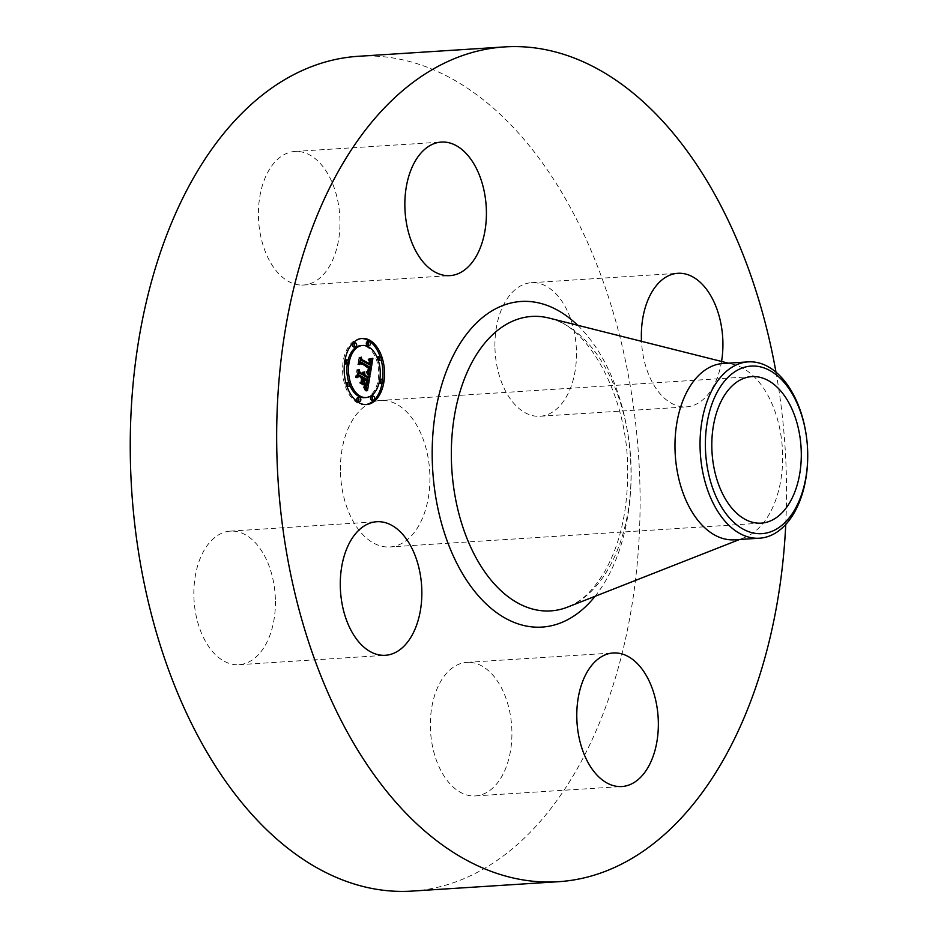 <?xml version="1.0" encoding="UTF-8"?>
<svg xmlns="http://www.w3.org/2000/svg" width="938" height="938" viewBox="0 0 938 938"><rect width="100%" height="100%" fill="white"/><g stroke="black" fill="none" stroke-linecap="round" stroke-linejoin="round"><path stroke-width="0.7" stroke-dasharray="4.69 3.52" d="M299.972 285.011A66.926 40.651 -93.7 0 1 258.489 217.968A66.926 40.651 -93.7 0 1 294.919 151.464A66.926 40.651 -93.7 0 1 298.436 151.487A66.926 40.651 -93.7 0 1 339.908 218.531A66.926 40.651 -93.7 0 1 303.49 285.035A66.926 40.651 -93.7 0 1 299.972 285.011M358.386 56.292A418.266 254.046 -93.7 0 1 640.056 493.494A418.266 254.046 -93.7 0 1 411.946 891.1M340.435 470.219A73.41 44.59 -93.7 0 1 380.465 400.432A73.41 44.59 -93.7 0 1 429.909 477.172A73.41 44.59 -93.7 0 1 389.868 546.96A73.41 44.59 -93.7 0 1 340.435 470.219M494.924 346.321A66.926 40.651 -93.7 0 1 531.424 282.701A66.926 40.651 -93.7 0 1 576.483 352.653A66.926 40.651 -93.7 0 1 539.995 416.273A66.926 40.651 -93.7 0 1 494.924 346.321M470.372 662.392A66.926 40.651 -93.7 0 1 511.843 729.436A66.926 40.651 -93.7 0 1 475.425 795.928A66.926 40.651 -93.7 0 1 471.908 795.905A66.926 40.651 -93.7 0 1 430.425 728.861A66.926 40.651 -93.7 0 1 466.854 662.369A66.926 40.651 -93.7 0 1 470.372 662.392M275.42 601.082A66.926 40.651 -93.7 0 1 238.92 664.702A66.926 40.651 -93.7 0 1 193.849 594.739A66.926 40.651 -93.7 0 1 230.349 531.131A66.926 40.651 -93.7 0 1 275.42 601.082M775.984 372.163A418.266 254.046 -93.7 0 1 786.49 484.102A418.266 254.046 -93.7 0 1 785.751 524.448M806.75 439.136A88.336 53.654 -93.7 0 1 807.712 454.098M723.163 363.498A88.336 53.654 -93.7 0 1 733.504 364.46A88.336 53.654 -93.7 0 1 782.655 455.833A88.336 53.654 -93.7 0 1 744.608 537.521A88.336 53.654 -93.7 0 1 734.477 539.807M721.557 361.458A66.926 40.651 -93.7 0 1 686.417 406.869A66.926 40.651 -93.7 0 1 641.486 341.315M361.447 338.524A33.123 20.12 86.3 0 0 360.649 338.548A33.123 20.12 86.3 0 0 342.651 366.758A33.123 20.12 86.3 0 0 357.46 402.871A33.123 20.12 86.3 0 0 364.894 404.665A33.123 20.12 86.3 0 0 365.691 404.583M382.129 383.126A33.123 20.12 86.3 0 0 382.622 379.808M381.098 359.711A33.123 20.12 86.3 0 0 380.113 356.581M364.448 397.653A26.1 15.852 86.3 0 0 378.635 375.423A26.1 15.852 86.3 0 0 366.969 346.966A26.1 15.852 86.3 0 0 361.107 345.559M347.916 360.708A26.1 15.852 86.3 0 0 347.318 363.792M348.784 382.446A26.1 15.852 86.3 0 0 349.827 385.307M379.831 379.315A2.005 1.219 86.3 0 0 379.222 382.399M380.312 383.267A2.005 1.219 86.3 0 0 381.403 381.567A2.005 1.219 86.3 0 0 380.511 379.374M358.152 401.558A2.005 1.219 86.3 0 0 359.242 399.858A2.005 1.219 86.3 0 0 358.339 397.665L359.934 397.56M371.858 400.209A2.005 1.219 86.3 0 0 372.949 398.498A2.005 1.219 86.3 0 0 372.046 396.305M345.02 359.993A2.005 1.219 86.3 0 0 344.516 363.299M345.489 363.944A2.005 1.219 86.3 0 0 346.579 362.244A2.005 1.219 86.3 0 0 345.688 360.051M346.052 383.408A2.005 1.219 86.3 0 0 346.779 386.433A2.005 1.219 86.3 0 0 347.025 386.526M347.236 386.538A2.005 1.219 86.3 0 0 348.326 384.838A2.005 1.219 86.3 0 0 347.423 382.645M367.661 345.653A2.005 1.219 86.3 0 0 368.751 343.953A2.005 1.219 86.3 0 0 367.848 341.76L369.443 341.655M377.311 357.8A2.005 1.219 86.3 0 0 378.131 360.567A2.005 1.219 86.3 0 0 378.366 360.661M378.577 360.673A2.005 1.219 86.3 0 0 379.667 358.973A2.005 1.219 86.3 0 0 378.776 356.78M353.954 347.013A2.005 1.219 86.3 0 0 355.045 345.301A2.005 1.219 86.3 0 0 354.142 343.12M369.982 376.009L366.981 377.346M363.428 374.907L362.631 371.976L362.666 374.954M362.291 374.59L362.08 372.327L362.033 374.602M358.715 372.761L357.648 369.736L356.51 376.443L357.917 375.306L362.209 377.686L361.669 380.816L359.864 382.329L363.44 384.31L362.994 383.079M362.408 381.426L362.713 379.257L366.008 381.086L364.46 386.069L366.289 380.863L362.772 378.917L362.924 378.084L366.899 380.289L365.797 385.342L363.803 386.632L365.972 390.29L366.383 387.898M365.081 386.163L366.676 386.069L367.766 379.784M368.188 377.264L368.388 376.103M364.343 374.473L363.44 374.532M364.39 374.086L363.428 374.145M364.413 373.711L363.381 373.781M364.401 373.359L363.323 373.43M364.366 373.031L363.241 373.101M364.319 372.714L363.123 372.796M364.249 372.421L362.983 372.503M364.225 371.87L362.631 371.976M364.073 371.894L362.478 371.987M364.237 372.409L362.654 372.503M364.307 372.667L362.713 372.761M364.354 372.914L362.76 373.019M364.39 373.172L362.795 373.277M364.401 373.43L362.818 373.535M364.413 373.687L362.818 373.793M364.401 373.945L362.818 374.039M364.378 374.192L362.795 374.297M364.343 374.45L362.76 374.555M364.307 374.649L362.713 374.754M363.651 374.379L362.303 374.473M363.674 374.133L362.338 374.215M363.686 373.629L362.349 373.711M363.663 373.383L362.338 373.476M363.639 373.148L362.303 373.23M363.592 372.914L362.267 372.996M363.545 372.691L362.22 372.773M363.475 372.456L362.162 372.55M363.674 372.222L362.08 372.327M363.452 372.386L361.857 372.48M363.522 372.597L361.927 372.703M363.569 372.808L361.986 372.914M363.616 373.019L362.021 373.125M363.651 373.23L362.056 373.336M363.674 373.441L362.08 373.547M363.686 373.652L362.091 373.758M363.674 374.074L362.091 374.18M363.663 374.285L362.068 374.391M359.242 369.631L357.648 369.736M358.105 376.337L356.51 376.443M363.792 377.58L362.209 377.686M363.264 380.711L361.669 380.816M361.458 382.223L359.864 382.329M365.023 384.205L363.44 384.31M363.522 379.21L362.713 379.257M367.59 380.98L366.008 381.086M367.555 381.32L365.961 381.426M367.508 381.649L365.926 381.754M367.473 381.942L365.879 382.047M367.391 382.47L365.797 382.563M367.333 382.786L365.738 382.88M367.274 383.079L365.691 383.185M367.227 383.361L365.632 383.466M367.168 383.63L365.574 383.724M367.11 383.877L365.515 383.97M367.051 384.099L365.468 384.193M367.004 384.299L365.41 384.404M366.723 385.084L365.128 385.19M366.582 385.33L364.988 385.436M366.418 385.565L364.835 385.67M366.242 385.776L364.648 385.881M366.055 385.964L364.46 386.069M366.101 385.905L364.659 385.999M366.219 385.799L364.847 385.881M366.371 385.635L365.023 385.717M366.524 385.412L365.187 385.495M366.688 385.143L365.339 385.225M367.075 384.005L365.738 384.099M367.192 383.536L365.855 383.619M367.297 382.997L365.949 383.091M367.473 381.883L366.137 381.977M367.532 381.531L366.183 381.614M367.286 380.805L366.289 380.863M363.581 378.87L362.772 378.917M363.721 378.026L362.924 378.084M368.493 380.195L366.899 380.289M368.399 380.687L366.805 380.793M368.165 382.012L366.57 382.118M368.036 382.798L366.453 382.903M367.966 383.196L366.383 383.302M367.895 383.572L366.301 383.677M367.813 383.923L366.219 384.029M367.731 384.24L366.148 384.346M367.649 384.533L366.066 384.639M367.567 384.803L365.972 384.908M367.473 385.037L365.89 385.143M367.391 385.248L365.797 385.342M367.297 385.424L365.703 385.53M367.192 385.577L365.609 385.682M367.086 385.717L365.492 385.811M366.969 385.835L365.374 385.94M366.828 385.952L365.234 386.057M366.5 386.163L364.905 386.268M366.312 386.257L364.718 386.35M366.101 386.339L364.519 386.433M365.89 386.409L364.296 386.515M365.644 386.479L364.061 386.573M365.398 386.526L363.803 386.632M366.101 387.5L364.519 387.605M366.219 387.664L364.636 387.769M366.336 387.828L364.741 387.933M366.43 387.98L364.835 388.074M366.606 388.25L365.011 388.355M366.746 388.496L365.152 388.59M366.899 388.778L365.304 388.883M366.981 388.942L365.386 389.047M367.063 389.118L365.48 389.223M367.157 389.305L365.562 389.411M367.567 390.185L365.972 390.29M370.193 374.743L368.599 374.848L368.962 372.656L367.368 372.761L368.599 374.848M369.22 371.108L369.865 367.133M370.276 364.683L371.038 359.993M371.26 358.633L368.329 358.949L369.795 361.095L369.431 364.741M372.89 358.328L371.296 358.433M370.381 364.272L369.033 364.354L369.22 361.271L367.919 359.489L368.997 361.388L368.786 364.378M360.767 359.922L359.653 357.214L358.586 363.463L359.793 362.361L368.986 367.649L368.247 370.674L366.359 371.436L367.368 372.761M372.562 358.41L370.967 358.515M372.245 358.48L370.651 358.586M371.929 358.539L370.334 358.644M371.624 358.586L370.029 358.691M371.319 358.633L369.736 358.726M371.026 358.656L369.443 358.762M370.205 358.691L368.611 358.797M369.912 358.844L368.329 358.949M370.123 358.984L368.528 359.09M370.311 359.125L368.716 359.231M370.475 359.277L368.892 359.383M370.639 359.442L369.044 359.547M370.78 359.606L369.185 359.711M370.909 359.782L369.314 359.887M371.026 359.958L369.431 360.063M371.12 360.145L369.537 360.251M371.214 360.344L369.619 360.45M371.284 360.544L369.689 360.649M371.342 360.755L369.748 360.86M371.378 360.989L369.795 361.095M371.413 361.224L369.818 361.329M371.436 361.482L369.842 361.587M371.436 361.763L369.853 361.857M371.436 362.045L369.842 362.15M371.425 362.349L369.83 362.443M371.389 362.666L369.795 362.76M371.354 362.994L369.76 363.088M371.296 363.334L369.701 363.44M371.249 363.592L369.654 363.686M371.202 363.85L369.607 363.944M371.143 364.108L369.549 364.202M371.085 364.366L369.49 364.472M370.533 363.452L369.185 363.534M370.58 363.147L369.232 363.229M370.616 362.854L369.267 362.947M370.651 362.572L369.291 362.666M370.639 361.599L369.291 361.681M370.604 361.388L369.255 361.47M370.569 361.189L369.22 361.271M370.428 360.825L369.115 360.907M370.229 360.485L368.939 360.567M370.1 360.321L368.845 360.403M369.959 360.157L368.716 360.239M369.795 360.004L368.587 360.086M369.49 359.547L368.106 359.629M369.513 359.383L367.919 359.489M369.771 359.993L368.177 360.086M369.912 360.122L368.317 360.215M370.041 360.251L368.446 360.344M370.158 360.38L368.564 360.485M370.498 360.966L368.904 361.071M370.592 361.282L368.997 361.388M370.651 361.646L369.056 361.751M370.651 362.525L369.056 362.631M370.627 362.772L369.033 362.877M370.592 363.041L369.009 363.135M370.557 363.311L368.962 363.416M361.236 357.108L359.653 357.214M360.18 363.358L358.586 363.463M370.58 367.544L368.986 367.649M370.545 367.802L368.962 367.895M370.522 368.048L368.927 368.153M370.487 368.294L368.892 368.399M370.44 368.552L368.857 368.646M370.404 368.798L368.81 368.892M370.346 369.08L368.763 369.185M370.287 369.361L368.704 369.455M370.229 369.607L368.634 369.713M370.158 369.842L368.564 369.947M370.088 370.053L368.493 370.158M370.006 370.24L368.423 370.346M369.924 370.416L368.341 370.522M369.842 370.569L368.247 370.674M369.748 370.709L368.153 370.803M369.654 370.815L368.059 370.92M369.549 370.92L367.954 371.026M369.431 371.002L367.837 371.108M369.302 371.073L367.708 371.178M369.162 371.131L367.567 371.237M369.021 371.178L367.426 371.284M368.857 371.214L367.262 371.307M368.071 371.237L366.723 371.331M368.118 371.202L366.524 371.307M367.954 371.331L366.359 371.436M368.095 371.507L366.5 371.612M368.235 371.683L366.641 371.776M368.376 371.847L366.781 371.952M368.505 372.011L366.91 372.116M368.622 372.175L367.039 372.28M368.74 372.339L367.157 372.445M368.857 372.503L367.262 372.609M369.068 372.82L367.473 372.925M369.162 372.984L367.567 373.078M370.088 374.579L368.493 374.684M364.554 385.037L362.971 385.143L359.477 382.81L362.971 385.143M364.12 384.791L363.158 384.85M361.071 382.716L359.477 382.81M360.884 382.997L359.289 383.091M369.513 375.306L367.919 375.411L365.902 371.741L367.919 375.411M369.396 375.059L368.095 375.141M369.255 374.79L367.977 374.872M369.103 374.497L367.837 374.579M368.927 374.203L367.684 374.285M368.74 373.887L367.497 373.969M368.528 373.57L367.297 373.641M368.306 373.23L367.075 373.312M368.059 372.878L366.84 372.961M367.79 372.515L366.57 372.597M367.508 372.14L366.289 372.21M367.497 371.636L365.902 371.741M367.356 371.952L365.773 372.058M367.661 372.339L366.066 372.445M367.942 372.726L366.359 372.832M368.212 373.09L366.617 373.195M368.458 373.453L366.864 373.547M368.681 373.793L367.086 373.899M368.88 374.121L367.297 374.227M369.068 374.438L367.473 374.543M369.232 374.743L367.649 374.848M369.384 375.036L367.79 375.13M366.875 390.935L365.281 391.04L363.264 386.913L365.281 391.04M366.805 390.794L365.468 390.876M366.594 390.267L365.269 390.349M366.371 389.774L365.07 389.856M366.148 389.305L364.87 389.387M365.926 388.86L364.659 388.942M365.703 388.449L364.436 388.531M365.468 388.074L364.214 388.156M365.234 387.722L363.979 387.804M364.999 387.394L363.745 387.476M364.741 387.101L363.51 387.183M364.847 386.808L363.264 386.913M364.683 387.031L363.088 387.136M364.905 387.277L363.311 387.382M365.128 387.558L363.534 387.664M365.339 387.875L363.745 387.98M365.562 388.215L363.967 388.32M365.785 388.59L364.19 388.695M365.996 389L364.401 389.094M366.219 389.434L364.624 389.54M366.43 389.903L364.847 390.009M366.652 390.407L365.058 390.513M367.297 371.002L368.81 370.909L367.215 371.026L368.446 367.919L359.582 362.994L357.964 364.108L359.078 357.554L357.613 364.73L359.582 363.44L368.13 368.2L367.215 371.026M368.857 370.85L367.462 370.944M368.997 370.639L367.719 370.721M369.08 370.475L367.837 370.557M369.185 370.276L367.931 370.358M369.291 370.018L368.013 370.1M369.408 369.689L368.106 369.771M369.525 369.291L368.2 369.373M369.572 369.068L368.235 369.15M369.619 368.833L368.282 368.915M369.666 368.575L368.329 368.657M369.291 367.86L368.446 367.919M361.165 362.889L359.582 362.994M359.301 364.014L357.964 364.108M360.673 357.46L359.078 357.554M360.391 357.648L358.797 357.741M359.195 364.624L357.613 364.73M360.45 363.381L359.582 363.44M369.724 368.106L368.13 368.2M369.701 368.306L368.106 368.411M369.678 368.505L368.083 368.611M369.642 368.704L368.059 368.81M369.595 368.974L368.001 369.08M369.537 369.244L367.942 369.349M369.396 369.736L367.802 369.83M369.314 369.959L367.719 370.064M369.232 370.182L367.637 370.276M369.126 370.381L367.544 370.487M369.033 370.58L367.438 370.674M362.408 381.168L360.813 381.262L361.576 378.249L357.601 376.044L355.736 377.182L357.015 369.689L355.385 377.815L357.648 376.443L361.294 378.46L360.813 381.262M362.443 380.91L361.107 380.992M362.56 378.19L361.576 378.249M359.195 375.939L357.601 376.044M357.073 377.099L355.736 377.182M358.609 369.584L357.015 369.689M358.316 369.807L356.721 369.9M356.968 377.721L355.385 377.815M358.457 376.384L357.648 376.443M362.877 378.366L361.294 378.46M549.07 318.076A147.536 89.602 -93.7 0 1 631.145 470.665A147.536 89.602 -93.7 0 1 567.619 607.097C579.297 601.962 590.119 595.173 604.424 572.028C619.959 544.861 627.698 511.316 627.674 471.392C628.425 396.047 587.376 324.736 549.07 318.076M577.679 325.275A163.106 99.065 -93.7 0 1 631.004 472.025A163.106 99.065 -93.7 0 1 595.067 596.31M367.368 382.622L366.019 382.704M367.567 381.18L366.23 381.262M365.55 386.737L363.956 386.831M365.703 386.937L364.108 387.042M365.843 387.136L364.249 387.242M365.984 387.324L364.39 387.429M367.25 389.505L365.668 389.61M367.356 389.716L365.761 389.821M367.462 389.95L365.867 390.056M294.919 151.464L441.352 142.072M303.49 285.035L449.912 275.631M761.257 523.134L389.868 546.96M733.504 364.46L728.334 363.158M744.608 537.521L739.648 539.467M751.854 376.607L380.465 400.432M238.92 664.702L385.354 655.299M230.349 531.131L376.783 521.727M475.425 795.928L621.859 786.536M466.854 662.369L613.288 652.965M531.424 282.701L677.846 273.298M539.995 416.273L686.417 406.869M366.488 404.559L364.894 404.665M362.244 338.442L360.649 338.548"/><path stroke-width="1.41" d="M446.406 275.608A66.926 40.651 -93.7 0 1 404.923 208.564A66.926 40.651 -93.7 0 1 441.352 142.072A66.926 40.651 -93.7 0 1 444.858 142.095A66.926 40.651 -93.7 0 1 486.341 209.139A66.926 40.651 -93.7 0 1 449.912 275.631A66.926 40.651 -93.7 0 1 446.406 275.608M785.751 524.448A418.266 254.046 -93.7 0 1 558.38 881.708L411.946 891.1A418.266 254.046 -93.7 0 1 130.288 453.898A418.266 254.046 -93.7 0 1 358.386 56.292L504.82 46.9A418.266 254.046 -93.7 0 1 775.984 372.163M558.38 881.708A418.266 254.046 -93.7 0 1 276.71 444.506A418.266 254.046 -93.7 0 1 504.82 46.9M801.287 453.347A73.41 44.59 -93.7 0 1 761.257 523.134A73.41 44.59 -93.7 0 1 711.813 446.394A73.41 44.59 -93.7 0 1 751.854 376.607A73.41 44.59 -93.7 0 1 801.287 453.347M729.717 518.198A83.951 50.992 86.3 0 0 781.952 525.245A83.951 50.992 86.3 0 0 807.712 453.722A83.951 50.992 86.3 0 0 806.797 439.5A83.951 50.992 86.3 0 0 783.382 381.543A83.951 50.992 86.3 0 0 712.974 401.276A83.951 50.992 86.3 0 0 729.717 518.198M807.712 453.722L807.712 454.098A88.336 53.654 -93.7 0 1 807.712 454.226A88.336 53.654 86.3 0 1 759.546 538.201A88.336 53.654 86.3 0 1 725.649 521.938A88.336 53.654 -93.7 0 1 700.053 445.855A88.336 53.654 86.3 0 1 748.231 361.88A88.336 53.654 86.3 0 1 782.116 378.143A88.336 53.654 -93.7 0 1 806.75 439.136L806.797 439.5M759.546 538.201L734.477 539.807A88.336 53.654 -93.7 0 1 674.985 447.473A88.336 53.654 -93.7 0 1 723.163 363.498L748.231 361.88M421.842 591.679A66.926 40.651 -93.7 0 1 385.354 655.299A66.926 40.651 -93.7 0 1 340.283 585.347A66.926 40.651 -93.7 0 1 376.783 521.727A66.926 40.651 -93.7 0 1 421.842 591.679M616.794 652.989A66.926 40.651 -93.7 0 1 658.277 720.032A66.926 40.651 -93.7 0 1 621.859 786.536A66.926 40.651 -93.7 0 1 618.341 786.513A66.926 40.651 -93.7 0 1 576.858 719.469A66.926 40.651 -93.7 0 1 613.288 652.965A66.926 40.651 -93.7 0 1 616.794 652.989M641.486 341.315A66.926 40.651 -93.7 0 1 641.358 336.918A66.926 40.651 -93.7 0 1 677.846 273.298A66.926 40.651 -93.7 0 1 722.917 343.261A66.926 40.651 -93.7 0 1 721.557 361.458M369.689 340.236A33.123 20.12 -93.7 0 1 384.498 376.349A33.123 20.12 -93.7 0 1 366.488 404.559A33.123 20.12 -93.7 0 1 359.055 402.777A33.123 20.12 -93.7 0 1 344.246 366.664A33.123 20.12 -93.7 0 1 362.244 338.442A33.123 20.12 -93.7 0 1 369.689 340.236M365.691 404.583A33.123 20.12 86.3 0 0 382.129 383.126M382.622 379.808A33.123 20.12 86.3 0 0 381.098 359.711M380.113 356.581A33.123 20.12 86.3 0 0 368.095 340.342A33.123 20.12 86.3 0 0 361.447 338.524M362.701 345.454A26.1 15.852 -93.7 0 1 368.552 346.872A26.1 15.852 -93.7 0 1 380.218 375.317A26.1 15.852 -93.7 0 1 366.043 397.548A26.1 15.852 -93.7 0 1 360.18 396.141A26.1 15.852 -93.7 0 1 348.514 367.684A26.1 15.852 -93.7 0 1 362.701 345.454L361.107 345.559A26.1 15.852 86.3 0 0 347.916 360.708M347.318 363.792A26.1 15.852 86.3 0 0 348.784 382.446M349.827 385.307A26.1 15.852 86.3 0 0 358.586 396.246A26.1 15.852 86.3 0 0 364.448 397.653L366.043 397.548M380.511 379.374A2.005 1.219 86.3 0 0 380.054 379.269A2.005 1.219 86.3 0 0 379.831 379.315M379.222 382.399A2.005 1.219 86.3 0 0 379.867 383.161A2.005 1.219 86.3 0 0 380.312 383.267L381.907 383.173A2.005 1.219 -93.7 0 1 381.461 383.067A2.005 1.219 -93.7 0 1 380.558 380.875A2.005 1.219 -93.7 0 1 381.649 379.163A2.005 1.219 -93.7 0 1 382.106 379.269A2.005 1.219 -93.7 0 1 382.997 381.461A2.005 1.219 -93.7 0 1 381.907 383.173M358.339 397.665A2.005 1.219 86.3 0 0 357.894 397.56A2.005 1.219 86.3 0 0 356.803 399.26A2.005 1.219 86.3 0 0 357.695 401.452A2.005 1.219 86.3 0 0 358.152 401.558L359.746 401.464A2.005 1.219 -93.7 0 1 359.289 401.347A2.005 1.219 -93.7 0 1 358.398 399.166A2.005 1.219 -93.7 0 1 359.489 397.454A2.005 1.219 -93.7 0 1 359.934 397.56A2.005 1.219 -93.7 0 1 360.837 399.752A2.005 1.219 -93.7 0 1 359.746 401.464M372.046 396.305A2.005 1.219 86.3 0 0 371.6 396.199A2.005 1.219 86.3 0 0 370.51 397.911A2.005 1.219 86.3 0 0 371.401 400.104A2.005 1.219 86.3 0 0 371.858 400.209L373.441 400.104A2.005 1.219 -93.7 0 1 372.996 399.998A2.005 1.219 -93.7 0 1 372.093 397.806A2.005 1.219 -93.7 0 1 373.195 396.094A2.005 1.219 -93.7 0 1 373.641 396.211A2.005 1.219 -93.7 0 1 374.543 398.392A2.005 1.219 -93.7 0 1 373.441 400.104M345.688 360.051A2.005 1.219 86.3 0 0 345.231 359.946A2.005 1.219 86.3 0 0 345.02 359.993M344.516 363.299A2.005 1.219 86.3 0 0 345.043 363.838A2.005 1.219 86.3 0 0 345.489 363.944L347.083 363.85A2.005 1.219 -93.7 0 1 346.638 363.733A2.005 1.219 -93.7 0 1 345.735 361.552A2.005 1.219 -93.7 0 1 346.826 359.84A2.005 1.219 -93.7 0 1 347.283 359.946A2.005 1.219 -93.7 0 1 348.174 362.138A2.005 1.219 -93.7 0 1 347.083 363.85M347.423 382.645A2.005 1.219 86.3 0 0 346.978 382.54A2.005 1.219 86.3 0 0 346.052 383.408M347.025 386.526A2.005 1.219 86.3 0 0 347.236 386.538L348.819 386.444A2.005 1.219 -93.7 0 1 348.373 386.327A2.005 1.219 -93.7 0 1 347.47 384.146A2.005 1.219 -93.7 0 1 348.561 382.434A2.005 1.219 -93.7 0 1 349.018 382.54A2.005 1.219 -93.7 0 1 349.909 384.732A2.005 1.219 -93.7 0 1 348.819 386.444M367.848 341.76A2.005 1.219 86.3 0 0 367.403 341.655A2.005 1.219 86.3 0 0 366.312 343.367A2.005 1.219 86.3 0 0 367.204 345.547A2.005 1.219 86.3 0 0 367.661 345.653L369.244 345.559A2.005 1.219 -93.7 0 1 368.798 345.454A2.005 1.219 -93.7 0 1 367.895 343.261A2.005 1.219 -93.7 0 1 368.997 341.549A2.005 1.219 -93.7 0 1 369.443 341.655A2.005 1.219 -93.7 0 1 370.346 343.847A2.005 1.219 -93.7 0 1 369.244 345.559M378.366 360.661A2.005 1.219 86.3 0 0 378.577 360.673L380.171 360.579A2.005 1.219 -93.7 0 1 379.714 360.462A2.005 1.219 -93.7 0 1 378.823 358.281A2.005 1.219 -93.7 0 1 379.913 356.569A2.005 1.219 -93.7 0 1 380.359 356.675A2.005 1.219 -93.7 0 1 381.262 358.867A2.005 1.219 -93.7 0 1 380.171 360.579M378.776 356.78A2.005 1.219 86.3 0 0 378.319 356.675A2.005 1.219 86.3 0 0 377.311 357.8M354.142 343.12A2.005 1.219 86.3 0 0 353.696 343.003A2.005 1.219 86.3 0 0 352.606 344.715A2.005 1.219 86.3 0 0 353.497 346.908A2.005 1.219 86.3 0 0 353.954 347.013L355.549 346.908A2.005 1.219 -93.7 0 1 355.092 346.802A2.005 1.219 -93.7 0 1 354.201 344.609A2.005 1.219 -93.7 0 1 355.291 342.909A2.005 1.219 -93.7 0 1 355.736 343.015A2.005 1.219 -93.7 0 1 356.639 345.196A2.005 1.219 -93.7 0 1 355.549 346.908M370.193 374.743L367.954 371.331L369.748 370.709L370.58 367.544L361.376 362.256L360.18 363.358L361.236 357.108L361.916 359.582L370.381 364.284L370.592 361.282L369.513 359.383L370.815 361.165L371.014 364.636L371.342 360.755L369.912 358.844L372.89 358.328L370.193 374.743M369.513 375.306L367.497 371.636L369.513 375.306M368.798 370.92L369.724 368.106L361.165 363.334L359.195 364.624L360.673 357.46L359.559 364.003L361.165 362.889L370.041 367.813L368.892 370.909M369.982 376.009L367.567 390.185L365.398 386.526L367.391 385.248L368.493 380.195L364.507 377.979L364.366 378.811L367.884 380.769L366.055 385.964L367.59 380.98L364.307 379.151L363.956 381.215L365.023 384.205L361.458 382.223L363.264 380.711L363.792 377.58L359.5 375.2L358.105 376.337L359.242 369.631L359.969 372.468L363.627 374.497L363.674 372.222L364.261 374.848L364.225 371.87L364.976 375.247L368.564 377.24L369.982 376.009M366.875 390.935L364.847 386.808L366.875 390.935M364.554 385.037L360.884 382.997L364.554 385.037M362.408 381.168L362.877 378.366L359.242 376.337L356.968 377.721L358.609 369.584L357.331 377.076L359.195 375.939L363.17 378.143L362.408 381.168M368.564 377.24L366.981 377.346L363.381 375.352L365.011 374.825M364.261 374.848L362.291 374.59M363.627 374.497L362.033 374.602L358.715 372.761M362.994 383.079L362.408 381.426M366.383 387.898L366.699 386.046M367.766 379.784L368.188 377.264M364.976 375.247L363.381 375.352M365.023 374.426L364.343 374.473M365.011 374.039L364.39 374.086M363.862 374.625L362.267 374.731M359.969 372.468L358.75 372.55M359.5 375.2L358.281 375.282M363.956 381.215L362.549 381.309M364.307 379.151L363.522 379.21M367.884 380.769L367.286 380.805M364.366 378.811L363.581 378.87M364.507 377.979L363.721 378.026M368.962 372.656L369.22 371.108M369.865 367.133L370.276 364.683M371.038 359.993L371.26 358.633M371.014 364.636L369.044 364.366M370.627 364.249L368.786 364.378L360.767 359.922M361.916 359.582L360.813 359.653M361.376 362.256L360.356 362.326M364.741 384.756L364.12 384.791M370.041 367.813L369.291 367.86M361.165 363.334L360.45 363.381M363.17 378.143L362.56 378.19M359.242 376.337L358.457 376.384M739.648 539.467L567.619 607.097A147.536 89.602 -93.7 0 1 451.342 456.7A147.536 89.602 -93.7 0 1 549.07 318.076L728.334 363.158M595.067 596.31A163.106 99.065 -93.7 0 1 490.175 607.566A163.106 99.065 -93.7 0 1 432.195 456.583A163.106 99.065 -93.7 0 1 577.679 325.275M359.289 401.347L357.695 401.452M368.798 345.454L367.204 345.547M381.649 379.163L380.054 379.269M359.489 397.454L357.894 397.56M373.195 396.094L371.6 396.199M346.826 359.84L345.231 359.946M348.561 382.434L346.978 382.54M368.997 341.549L367.403 341.655M379.913 356.569L378.319 356.675M355.291 342.909L353.696 343.003"/></g></svg>
